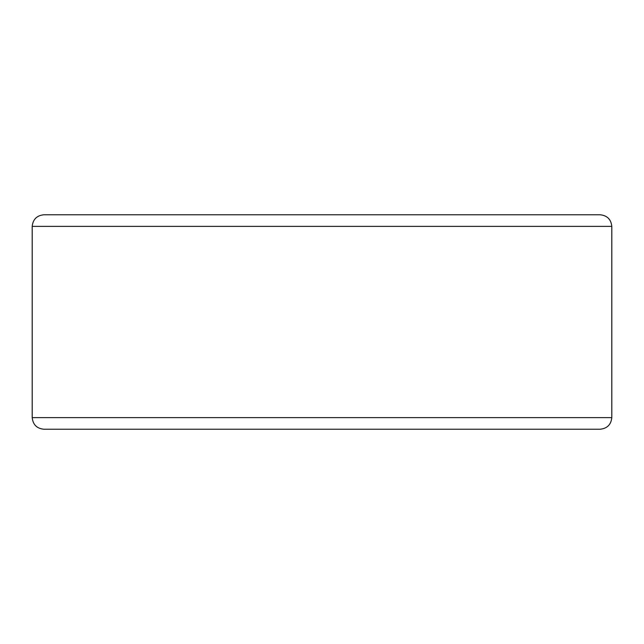 <?xml version="1.0" encoding="UTF-8"?>
<svg xmlns="http://www.w3.org/2000/svg" width="644" height="644" viewBox="0 0 644 644"><rect width="100%" height="100%" fill="white"/><g stroke="black" fill="none" stroke-linecap="round" stroke-linejoin="round"><path stroke-width="0.97" d="M611.8 417.634L32.2 417.634C32.941 424.621 36.805 428.485 43.792 429.226L600.208 429.226C607.195 428.485 611.059 424.621 611.8 417.634L611.8 226.366C611.059 219.379 607.195 215.515 600.208 214.774L43.792 214.774C36.805 215.515 32.941 219.379 32.2 226.366L611.8 226.366L32.2 226.366L32.2 417.634L611.8 417.634C611.059 424.621 607.195 428.485 600.208 429.226L43.792 429.226C36.805 428.485 32.941 424.621 32.2 417.634L32.2 226.366C32.941 219.379 36.805 215.515 43.792 214.774L600.208 214.774C607.195 215.515 611.059 219.379 611.8 226.366L611.8 417.634"/></g></svg>
